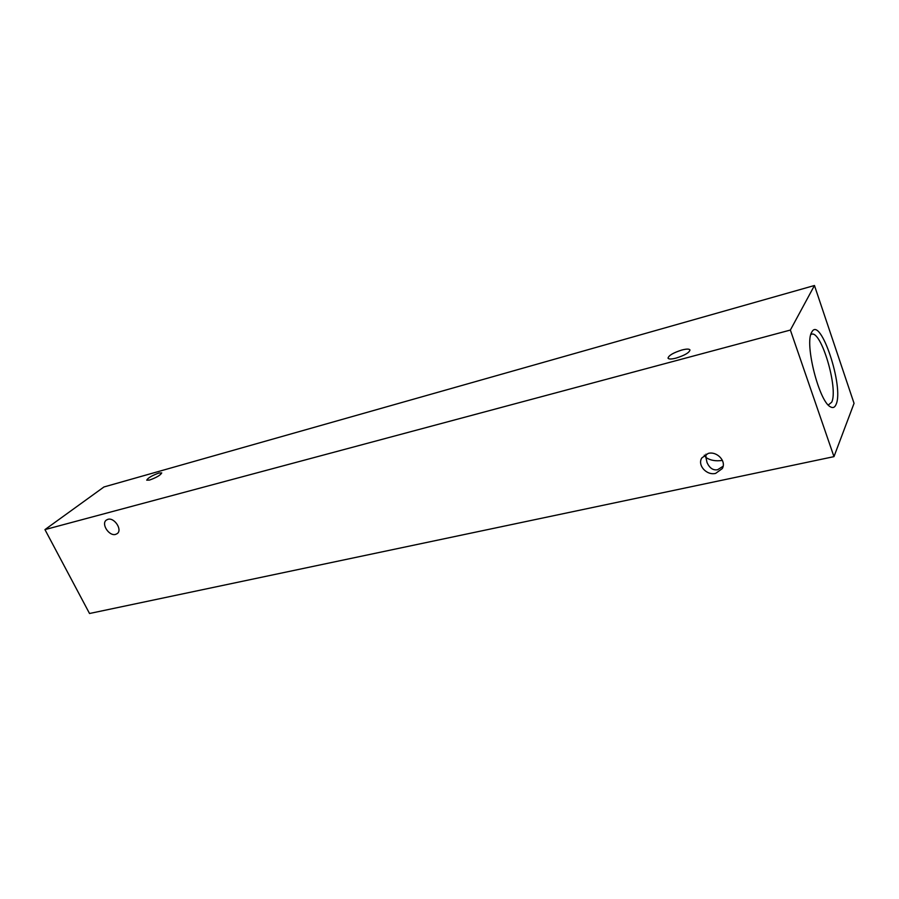 <?xml version="1.0" encoding="UTF-8"?>
<svg xmlns="http://www.w3.org/2000/svg" width="899" height="899" viewBox="0 0 899 899"><rect width="100%" height="100%" fill="white"/><g stroke="black" fill="none" stroke-linecap="round" stroke-linejoin="round"><path stroke-width="1.35" d="M681.824 350.026C686.544 348.823 689.263 348.79 689.994 349.947C689.387 352.633 684.757 355.341 676.093 358.094C671.418 359.285 668.721 359.297 668.024 358.162C668.631 355.487 673.227 352.779 681.824 350.026M723.122 466.244L717.604 469.728C713.087 470.525 709.558 468.121 707.019 462.502L705.94 457.49C710.255 460.412 715.739 461.389 722.414 460.412M158.909 473.031L161.741 472.919C160.528 475.178 156.448 477.571 149.526 480.066L146.728 480.178C147.953 477.908 152.021 475.526 158.909 473.031M708.21 453.411C717.099 450.995 726.662 461.322 722.279 468.593L715.649 473.38C706.625 475.728 697.163 465.199 701.793 457.962L708.21 453.411M107.869 519.341C114.375 517.183 122.702 529.927 117.218 533.613L115.623 534.388C109.094 536.478 100.823 523.735 106.374 520.072L107.869 519.341M811.617 332.428C804.414 343.553 819.056 401.55 830.384 406.809C832.901 408.303 834.8 407.505 836.081 404.404C844.262 387.345 820.416 315.324 811.842 332.012L811.617 332.428M828.294 405.033L831.721 402.179C838.509 388.559 821.147 329.854 811.505 334.248L810.819 334.563M705.973 454.175L705.94 457.49L704.288 455.164M854.05 403.348L833.969 456.636L89.529 613.5L44.95 529.612L103.958 486.966L814.46 285.5L854.05 403.348M833.969 456.636L790.367 330.057L44.95 529.612M790.367 330.057L814.46 285.5"/></g></svg>
